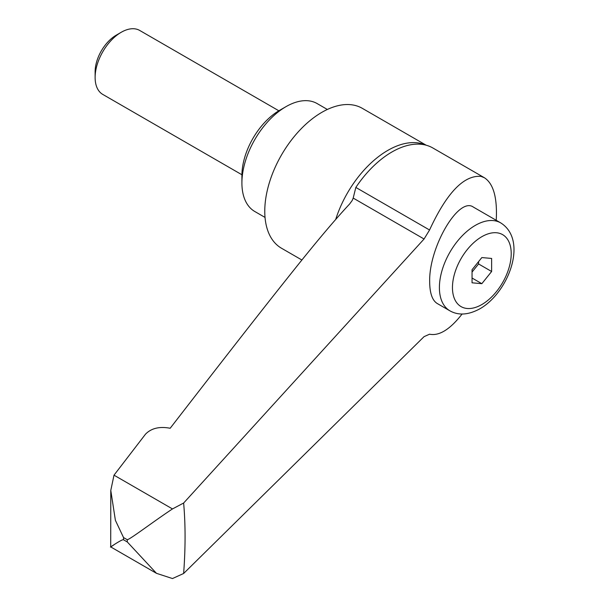 <?xml version="1.0" encoding="UTF-8"?>
<svg xmlns="http://www.w3.org/2000/svg" width="609" height="609" viewBox="0 0 609 609"><rect width="100%" height="100%" fill="white"/><g stroke="black" fill="none" stroke-linecap="round" stroke-linejoin="round"><path stroke-width="0.91" d="M426.155 145.201L362.279 108.318A80.776 46.634 120 0 0 300.024 129.961A80.776 46.634 120 0 0 264.77 211.254A80.776 46.634 120 0 0 281.495 248.236L301.919 260.02M327.353 109.468L317.137 103.568A62.324 35.984 120 0 0 285.979 106.659L279.447 110.427A53.09 30.648 120 0 0 241.91 175.445L241.91 182.989A62.324 35.984 120 0 0 254.821 211.521L265.029 217.413M278.846 110.785L139.705 30.45A36.928 21.323 120 0 0 121.237 32.277L116.235 35.17A29.849 17.235 120 0 0 95.126 71.733L95.126 77.51A36.928 21.323 120 0 0 102.776 94.418L241.918 174.753M114.005 475.172L172.484 508.934C154.458 520.802 130.524 539.087 127.289 539.734L123.543 537.572L115.39 520.314L110.785 490.435L114.005 475.172L145.505 434.171C151.306 428.218 159.535 426.247 170.177 428.256C236.794 342.167 266.78 303.944 292.685 271.515C316.223 241.925 335.194 219.438 349.589 204.038L352.192 200.506L353.19 198.085L355.839 187.435A81.713 47.175 -60 0 1 391.922 151.991A81.713 47.175 -60 0 1 422.098 144.394A81.713 47.175 -60 0 1 427.998 145.772A81.713 47.175 -60 0 1 432.778 147.941L484.437 177.767C493.496 183.705 497.431 197.879 496.236 220.298M114.005 544.789C102.548 552.477 122.439 538.463 123.543 539.795L127.289 541.957L156.46 573.32L172.484 578.55L183.636 573.48C185.547 548.009 185.547 524.524 183.636 503.034L424.07 239.002L429.558 229.996C446.717 192.84 463.875 174.966 481.026 176.382L484.437 177.767M449.922 310.834L437.186 303.48C432.299 300.397 429.794 293.226 429.68 281.975C428.683 247.551 458.623 196.288 473.406 207.113L500.697 222.879A50.783 29.316 120 0 0 475.309 225.391A50.783 29.316 120 0 0 439.401 287.585A50.783 29.316 120 0 0 449.922 310.834C458.524 315.675 468.527 314.99 479.93 308.771C508.66 292.449 528.361 240.19 500.697 222.879M481.841 283.68L472.044 282.804L472.044 269.749L481.841 257.569L491.63 258.444L491.63 271.5L481.841 283.68L472.044 278.024M491.63 271.5L478.575 263.956L478.575 261.626M472.044 272.078L478.575 263.956M462.094 314.016C450.059 329.431 439.211 336.16 429.558 334.212L424.07 336.64L183.636 573.48M183.636 503.026L172.484 508.934M121.237 32.277A36.928 21.323 120 0 0 95.126 77.51M285.979 106.659A62.324 35.984 120 0 0 241.91 182.989M425.554 145.041A80.776 46.634 120 0 0 387.826 150.385A80.776 46.634 120 0 0 335.711 219.423M123.543 537.572A581.664 335.825 120 0 0 123.536 538.683A581.664 335.825 120 0 0 123.543 539.795M127.289 539.734A581.664 335.825 120 0 0 127.289 540.845A581.664 335.825 120 0 0 127.289 541.957M355.839 187.435L429.558 229.996M452.457 287.585A41.549 23.987 120 0 0 481.841 304.546A41.549 23.987 120 0 0 511.217 253.664A41.549 23.987 120 0 0 481.841 236.695A41.549 23.987 120 0 0 452.457 287.585M353.19 198.085L424.07 239.002M156.46 573.32L110.701 546.905L110.785 490.435"/></g></svg>
